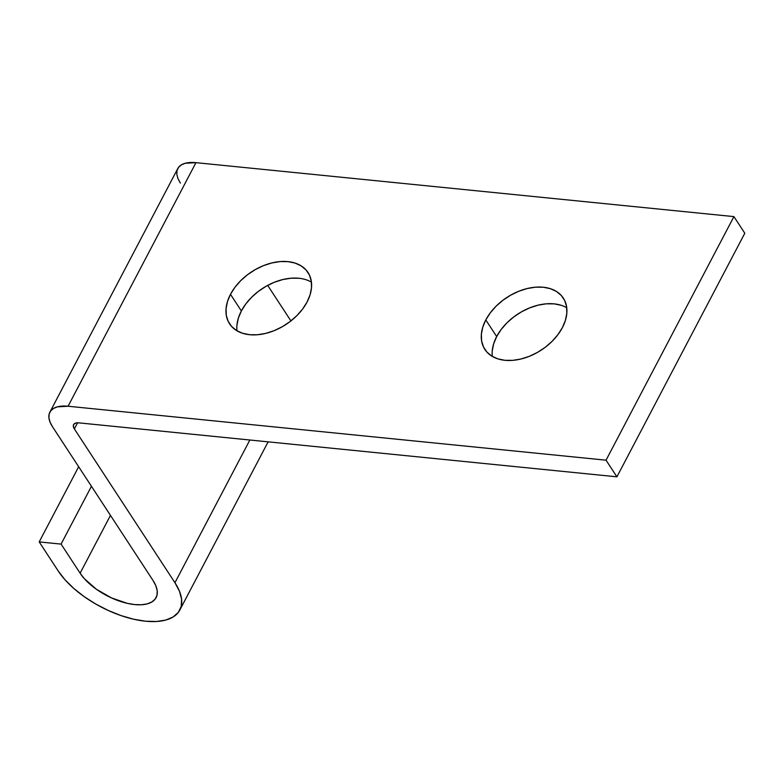 <?xml version="1.0" encoding="UTF-8"?>
<svg xmlns="http://www.w3.org/2000/svg" width="784" height="784" viewBox="0 0 784 784"><rect width="100%" height="100%" fill="white"/><g stroke="black" fill="none" stroke-linecap="round" stroke-linejoin="round"><path stroke-width="1.18" d="M566.744 307.749A46.873 31.429 -33.2 0 0 496.674 336.561L485.796 319.931A46.873 31.429 146.8 0 1 525.192 289.061A46.873 31.429 146.8 0 1 563.324 298.116A46.873 31.429 146.8 0 1 562.393 327.614L565.391 320.411L566.812 313.335L566.597 306.662L564.735 300.644L561.315 295.519L556.473 291.481L550.378 288.679L543.273 287.228L535.433 287.189L527.162 288.541L518.763 291.256L510.58 295.215L502.907 300.282L496.056 306.24L490.274 312.875L485.796 319.931L482.787 327.134L481.376 334.2L481.592 340.873L483.454 346.891L486.864 352.016L491.715 356.054L497.811 358.856L504.906 360.307L512.746 360.356L521.027 358.994L529.416 356.279L537.608 352.32L545.282 347.263L552.132 341.305L557.914 334.66L562.393 327.614A46.873 31.429 146.8 0 1 522.997 358.474A46.873 31.429 146.8 0 1 484.865 349.419A46.873 31.429 146.8 0 1 485.796 319.931L496.674 336.561L493.665 343.764L492.244 350.83M311.434 282.142A46.873 31.429 -33.2 0 0 241.364 310.954L230.486 294.323A46.873 31.429 146.8 0 1 269.882 263.453A46.873 31.429 146.8 0 1 308.014 272.518A46.873 31.429 146.8 0 1 307.083 302.007L310.092 294.804L311.503 287.728L311.287 281.064L309.425 275.047L306.015 269.921L301.164 265.874L295.068 263.081L287.963 261.631L280.123 261.582L271.852 262.944L263.463 265.649L255.27 269.618L247.597 274.674L240.747 280.633L234.965 287.267L230.486 294.323L227.478 301.526L226.066 308.602L226.282 315.276L228.144 321.283L231.554 326.409L236.405 330.456L242.501 333.249L249.606 334.699L257.446 334.748L265.717 333.396L274.116 330.681L282.299 326.712L289.972 321.656L296.822 315.697L302.604 309.063L307.083 302.007A46.873 31.429 146.8 0 1 267.687 332.877A46.873 31.429 146.8 0 1 229.555 323.812A46.873 31.429 146.8 0 1 230.486 294.323L241.364 310.954L238.356 318.157L236.935 325.233M110.466 515.382L80.115 573.202L61.083 544.096L91.444 486.286L61.083 544.096L80.115 573.202L110.466 515.382M78.665 466.745L39.2 541.911L61.083 544.096L39.2 541.911L78.665 466.745M179.82 610.06A71.422 33.859 27.7 0 0 174.94 582.718L74.353 428.887A11.162 5.292 27.7 0 1 73.598 424.614A11.162 5.292 27.7 0 1 78.949 422.87L75.803 423.046L73.823 424.252L73.314 426.3L74.353 428.887L77.547 422.811L74.353 428.887L174.94 582.718L249.861 440.01L174.94 582.718L179.477 591.254L181.594 599.241L181.222 606.365L178.35 612.353L173.117 616.988L165.708 620.075L156.408 621.496L145.579 621.212L133.643 619.213L121.04 615.597L108.28 610.481L95.824 604.082L84.172 596.634L73.765 588.421L65.003 579.768L58.232 571.007L39.2 541.911L58.232 571.007A71.422 33.859 27.7 0 0 123.647 616.459A71.422 33.859 27.7 0 0 179.82 610.06L268.138 441.843M290.923 320.921L267.687 285.396L290.923 320.921M180.359 183.103L177.948 178.566L176.821 174.332L177.027 170.54L178.546 167.355L181.329 164.905L185.259 163.258L195.951 162.66L733.922 216.609L744.8 233.24L616.92 476.819L78.949 422.87L616.92 476.819L744.8 233.24L733.922 216.609L606.042 460.188L616.92 476.819L606.042 460.188L68.071 406.239L195.951 162.66L733.922 216.609L606.042 460.188L68.071 406.239L195.951 162.66A37.946 17.983 -152.3 0 0 177.762 168.58L49.882 412.159A37.946 17.983 27.7 0 1 68.071 406.239L57.379 406.847L53.439 408.484L50.656 410.943L49.137 414.128L48.941 417.911L50.068 422.155L52.469 426.692A37.946 17.983 27.7 0 1 49.882 412.159M561.256 305.309L554.151 303.859L546.311 303.81L538.03 305.172L529.641 307.887L521.448 311.846L513.785 316.903L506.925 322.871L501.152 329.505L496.674 336.561A46.873 31.429 -33.2 0 0 492.313 356.416M298.841 278.261L291.001 278.212L282.73 279.565L274.331 282.279L266.148 286.248L258.475 291.305L251.615 297.263L245.843 303.898L241.364 310.954A46.873 31.429 -33.2 0 0 237.003 330.819M52.469 426.692L153.056 580.523A44.639 21.158 27.7 0 1 156.104 597.614A44.639 21.158 27.7 0 1 121.001 601.612A44.639 21.158 27.7 0 1 80.115 573.202L84.349 578.68L96.324 589.215L111.397 597.878L127.243 603.327L134.711 604.582L141.473 604.758L147.284 603.866L151.92 601.936L155.193 599.045L156.976 595.301L157.221 590.842L155.889 585.854L153.056 580.523L52.469 426.692"/></g></svg>
